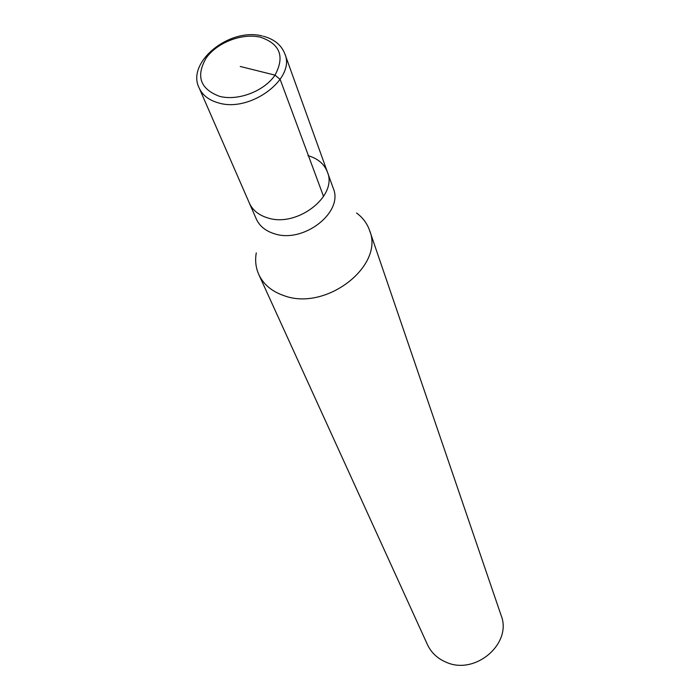 <?xml version="1.0" encoding="UTF-8"?>
<svg xmlns="http://www.w3.org/2000/svg" width="700" height="700" viewBox="0 0 700 700"><rect width="100%" height="100%" fill="white"/><g stroke="black" fill="none" stroke-linecap="round" stroke-linejoin="round"><path stroke-width="1.05" d="M307.974 155.645C317.765 158.463 324.24 163.914 327.39 172.016L333.27 188.344C343.866 212.327 303.24 243.862 274.19 233.678C265.457 230.921 259.49 226.013 256.279 218.951L249.34 203.044C252.569 210.14 258.598 215.066 267.435 217.805C296.817 227.981 338.056 196.123 327.39 172.016C338.056 196.123 296.817 227.981 267.435 217.805C258.598 215.066 252.569 210.14 249.34 203.044L199.159 87.955C186.034 62.598 229.25 27.256 262.229 35.98M356.58 213.001C362.81 217.665 367.15 223.484 369.591 230.466C384.571 265.808 326.2 311.29 284.366 295.776C272.072 291.664 263.55 284.585 258.799 274.514C255.78 267.767 254.94 260.558 256.27 252.884M258.799 274.514L427.455 644.639C431.217 652.628 437.377 658.464 445.944 662.13C475.029 675.754 512.549 643.545 501.104 615.352L369.591 230.466M240.231 66.465L275.012 75.136L280.158 79.415L323.566 196.499M327.39 172.016L284.856 53.883C295.977 78.654 250.267 112.831 218.479 102.9C208.933 100.24 202.492 95.261 199.159 87.955M260.601 37.249C280.131 43.969 284.935 56.595 275.012 75.136C264.233 91.228 237.843 101.272 219.433 96.303C200.121 88.909 195.711 76.134 206.202 57.978C217.166 42.403 242.358 32.804 260.601 37.249M284.856 53.883C281.426 45.045 274.243 39.156 263.296 36.234"/></g></svg>
